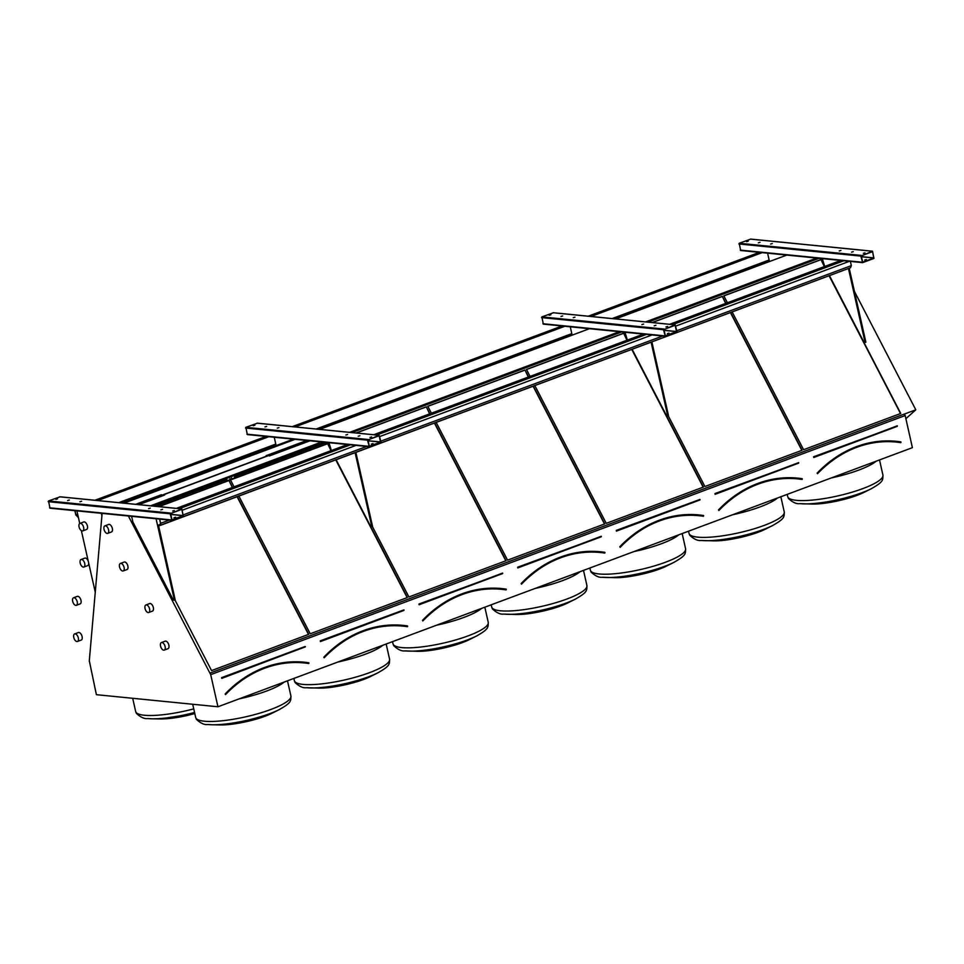 <?xml version="1.0" encoding="UTF-8"?>
<svg xmlns="http://www.w3.org/2000/svg" width="964" height="964" viewBox="0 0 964 964"><rect width="100%" height="100%" fill="white"/><g stroke="black" fill="none" stroke-linecap="round" stroke-linejoin="round"><path stroke-width="1.45" d="M89.375 661.099L96.388 694.683L217.948 706.769L210.706 674.655L128.369 515.993M210.706 674.655L905.172 415.556L912.402 447.67L217.948 706.769M873.962 258.448L862.635 262.63L860.852 256.099L872.504 251.206L873.962 258.448M816.713 258.063L645.615 321.904M750.715 239.132L739.219 243.265L740.665 250.495L840.897 260.425M786.769 255.086L615.671 318.915M619.37 331.688L349.607 432.342M553.372 312.77L541.876 316.891L543.335 324.121L643.554 334.05M589.426 328.712L319.662 429.366M323.362 442.127L152.264 505.967M257.364 423.208L245.868 427.329L247.314 434.571L347.546 444.5M293.418 439.15L122.32 502.991M183.268 516.138L171.941 520.331L170.158 513.8L181.822 508.908L183.268 516.138M900.918 442.464L900.918 442.464A125.995 103.666 -84.3 0 0 896.327 441.886A125.995 103.666 -84.3 0 0 817.605 473.517M817.436 473.613L817.593 473.553C840.68 450.104 866.913 439.536 896.327 441.886M732.206 312.023L803.578 449.706L900.75 413.46L829.377 275.764M824.582 266.51L820.966 259.545L723.807 295.803L727.41 302.768M824.341 266.606L820.966 259.545M900.509 413.544L829.136 275.861M820.774 259.738L723.856 295.9M802.241 479.277L797.698 478.325A126.368 103.979 -84.3 0 1 802.289 478.903L802.241 479.277A125.995 103.666 -84.3 0 0 797.65 478.698A125.995 103.666 -84.3 0 0 718.927 510.33M802.108 479.457A125.802 103.522 95.7 0 0 718.879 510.51L718.891 510.378C742.003 486.916 768.248 476.349 797.65 478.698M668.317 415.918L704.913 486.519L802.072 450.272L730.7 312.577M725.904 303.323L722.301 296.358L652.122 322.542M725.663 303.419L722.301 296.358M801.843 450.357L730.459 312.673M722.108 296.55L652.363 322.566M620.262 547.142A125.995 103.666 -84.3 0 1 698.984 515.511A125.995 103.666 -84.3 0 1 703.575 516.089L699.021 515.138A126.368 103.979 -84.3 0 1 703.624 515.716M620.153 547.239L620.214 547.323A125.802 103.522 95.7 0 1 703.443 516.27M534.863 385.648L606.248 523.344L703.407 487.085L632.035 349.39M627.239 340.135L623.624 333.17L526.465 369.429L530.067 376.394M626.998 340.232L623.624 333.17M703.166 487.182L631.794 349.486M623.431 333.363L526.513 369.525M604.898 552.914L604.91 552.914A125.995 103.666 -84.3 0 0 600.319 552.324A125.995 103.666 -84.3 0 0 521.596 583.955M521.428 584.051L521.584 584.003C544.66 560.542 570.905 549.986 600.319 552.324M436.198 422.461L507.57 560.156L604.741 523.898L533.357 386.203M528.561 376.96L524.958 369.995L427.787 406.242L431.402 413.207M528.332 377.044L524.958 369.995M604.5 523.994L533.128 386.299M524.765 370.176L427.835 406.338M506.233 589.727L501.678 588.763A126.368 103.979 -84.3 0 1 506.281 589.341L506.233 589.727A125.995 103.666 -84.3 0 0 501.642 589.137A125.995 103.666 -84.3 0 0 422.919 620.78M506.1 589.896A125.802 103.522 95.7 0 0 422.871 620.949L422.871 620.828C445.995 597.355 472.24 586.799 501.642 589.137M372.297 526.356L408.905 596.969L506.064 560.711L434.692 423.027M429.896 413.773L426.281 406.808L356.102 432.981M429.655 413.857L426.281 406.808M505.823 560.807L434.451 423.112M426.1 406.989L356.343 433.005M324.253 657.593A125.995 103.666 -84.3 0 1 402.976 625.949A125.995 103.666 -84.3 0 1 407.567 626.54L403.012 625.576A126.368 103.979 -84.3 0 1 407.615 626.166M324.145 657.677L324.193 657.761A125.802 103.522 95.7 0 1 407.435 626.708M238.855 496.086L310.227 633.782L407.398 597.523L336.026 459.84M331.23 450.586L327.615 443.621L230.456 479.867L234.059 486.832M330.989 450.67L327.615 443.621M407.157 597.62L335.785 459.924M327.423 443.802L230.504 479.964M905.172 415.556L904.377 414.038L209.923 673.137M102.112 513.378L89.278 661.135M817.014 258.099L645.928 321.928M619.683 331.724L349.908 432.366M313.963 445.79L313.36 446.007M291.357 454.213L290.754 454.442M268.763 462.648L268.161 462.865M246.169 471.083L245.567 471.3M215.285 482.603L214.683 482.819M192.692 491.025L192.089 491.254M170.098 499.46L169.495 499.689M818.532 258.244L647.447 322.084M621.202 331.869L351.426 432.523M819.051 258.292L647.953 322.133M621.708 331.917L351.944 432.571M174.966 599.982L211.562 670.595L308.721 634.336L237.349 496.653M232.553 487.398L228.95 480.434L158.771 506.618M854.429 291.405L915.8 409.808L904.389 414.062M915.8 409.808L905.871 418.689M232.312 487.483L228.95 480.434M308.492 634.433L237.108 496.737M228.757 480.614L159.012 506.642M308.757 663.521L308.866 662.774L308.757 663.521A125.802 103.522 95.7 0 0 225.528 694.586L225.492 694.49M225.419 694.502L225.576 694.442C248.652 670.98 274.897 660.424 304.299 662.762A125.995 103.666 -84.3 0 1 308.89 663.353L308.902 663.353M171.773 520.271L49.983 508.197L48.525 500.955L60.021 496.834M181.835 509.438L183.16 515.692L171.99 519.861L170.592 513.535L181.63 509.426M160.868 509.86L162.542 509.366L160.868 509.86M69.3 500.039L67.625 500.521L69.3 500.039M148.564 508.631L150.239 508.136L148.564 508.631M81.603 501.256L79.928 501.75L81.603 501.256M172.64 511.028L174.315 510.534L172.64 511.028M57.527 498.858L55.852 499.352L57.527 498.858M175.665 517.222L173.99 517.716L175.665 517.222M131.622 516.318L132.912 522.054L173.363 600.078L175.183 599.897L158.47 525.26M174.424 600.186L156.072 518.753M88.616 562.831L95.303 592.318M101.907 515.74L101.365 513.306M76.903 510.872L79.747 523.464M81.362 530.634L88.29 561.373M380.937 441.801L369.284 446.694L367.501 440.174L379.153 435.282L380.937 441.801M379.177 435.812L380.503 442.066L369.333 446.224L367.935 439.909L378.973 435.8M358.21 436.222L359.885 435.74L358.21 436.222M266.642 426.401L264.967 426.895L266.642 426.401M345.907 435.005L347.582 434.511L345.907 435.005M278.945 427.63L277.271 428.124L278.945 427.63M369.983 437.403L371.658 436.909L369.983 437.403M254.87 425.232L253.195 425.727L254.87 425.232M373.008 443.597L371.333 444.091L373.008 443.597M676.945 331.363L665.293 336.255L663.509 329.736L675.174 324.844L676.945 331.363M675.186 325.374L676.511 331.628L665.341 335.785L663.943 329.471L674.981 325.35M654.219 325.784L655.894 325.302L654.219 325.784M562.651 315.963L560.976 316.457L562.651 315.963M641.916 324.567L643.591 324.073L641.916 324.567M574.954 317.192L573.279 317.674L574.954 317.192M665.991 326.953L667.666 326.471L665.991 326.953M550.878 314.794L549.203 315.288L550.878 314.794M669.016 333.158L667.341 333.64L669.016 333.158M872.528 251.749L873.854 258.003L862.684 262.16L861.286 255.846L872.324 251.725M851.561 252.158L853.236 251.664L851.561 252.158M759.994 242.338L758.319 242.832L759.994 242.338M839.258 250.929L840.933 250.447L839.258 250.929M772.297 243.567L770.622 244.049L772.297 243.567M863.334 253.327L865.009 252.845L863.334 253.327M748.221 241.169L746.546 241.663L748.221 241.169M866.359 259.533L864.684 260.015L866.359 259.533M328.965 442.693L331.351 450.537M336.147 459.792L370.694 526.452L372.526 526.272L355.885 452.429M371.767 526.549L355.126 452.706M274.246 437.246L276.126 445.597M624.973 332.243L627.359 340.099M632.155 349.354L666.714 416.002L668.534 415.833L651.893 341.991M667.775 416.111L651.134 342.268M570.254 326.808L572.146 335.159M822.316 258.617L824.702 266.462M829.498 275.716L864.045 342.377L865.877 342.208L849.236 268.353M865.118 342.485L848.477 268.643M767.597 253.183L769.477 261.533M760.126 252.074L588.281 316.192M562.783 325.712L292.273 426.642M266.028 436.427L94.93 500.268M762.91 252.351L591.065 316.469M565.567 325.977L295.044 426.907M268.799 436.704L97.713 500.545M769.139 260.003L612.152 318.566M571.797 333.628L316.144 429.016M275.788 444.067L118.801 502.642M78.277 516.933L75.915 514.884L74.963 510.679M850.405 267.775L159.747 525.609L158.373 525.296M159.747 525.609L158.409 525.476M841.56 260.172L669.703 324.29M644.217 333.809L373.695 434.74M348.209 444.247L176.352 508.365M844.56 260.473L672.703 324.591M647.218 334.098L376.695 435.029M351.209 444.549L179.352 508.667M849.38 261.316L675.764 326.097M652.05 334.942L379.744 436.535M356.029 445.38L182.413 510.161M77.662 514.234L75.915 514.884M769.164 260.135L612.465 318.602M571.833 333.761L316.457 429.04M275.812 444.199L119.114 502.666M78.409 517.511L75.819 514.945L74.855 510.667M160.012 524.537L158.433 525.127L159.807 525.44L850.501 267.739L851.333 265.618L676.8 330.736M662.69 336.002L380.792 441.175M366.682 446.44L183.449 514.8M169.339 520.066L160.639 523.319L159.699 519.114M851.333 265.618L850.381 261.413M159.807 525.44L160.639 523.319M158.433 525.127L159.723 525.247L160.518 523.223L159.59 519.102M138.9 504.642L164.639 495.038M269.33 455.972L310.757 440.524M169.941 499.485L324.061 442.199M155.445 506.281L226.757 479.674L228.022 480.482L233.987 478.252L234.722 476.71L325.422 442.862L326.543 443.681L328.989 442.801M231.589 478.662L231.661 477.999M229.938 479.277L229.998 478.626M145.901 604.982L149.673 603.572A4.025 2.121 69.5 0 1 152.698 605.778A4.025 2.121 69.5 0 1 152.481 611.104L148.721 612.514A4.025 2.121 69.5 0 1 145.323 609.489A4.025 2.121 69.5 0 1 145.901 604.982A4.025 2.121 69.5 0 1 148.926 607.175A4.025 2.121 69.5 0 1 148.721 612.514M161.422 642.566L165.193 641.168A4.025 2.121 69.5 0 1 168.58 644.193A4.025 2.121 69.5 0 1 168.001 648.7L164.242 650.11A4.025 2.121 69.5 0 1 161.217 647.904A4.025 2.121 69.5 0 1 161.422 642.566A4.025 2.121 69.5 0 1 164.82 645.603A4.025 2.121 69.5 0 1 164.242 650.11M73.541 597.776L77.301 596.379A4.025 2.121 69.5 0 1 80.699 599.403A4.025 2.121 69.5 0 1 80.12 603.91L76.349 605.32A4.025 2.121 69.5 0 1 73.698 603.753A4.025 2.121 69.5 0 1 72.529 599.584A4.025 2.121 69.5 0 1 73.541 597.776A4.025 2.121 69.5 0 1 76.927 600.813A4.025 2.121 69.5 0 1 76.349 605.32M74.638 633.938L78.409 632.529A4.025 2.121 69.5 0 1 81.795 635.565A4.025 2.121 69.5 0 1 81.217 640.072L77.445 641.47A4.025 2.121 69.5 0 1 74.806 639.915A4.025 2.121 69.5 0 1 73.626 635.734A4.025 2.121 69.5 0 1 74.638 633.938A4.025 2.121 69.5 0 1 78.036 636.963A4.025 2.121 69.5 0 1 77.445 641.47M307.54 440.199L266.124 455.659M161.422 494.713L135.695 504.317M122.404 502.991L294.249 438.885M104.895 525.85L108.655 524.44A4.025 2.121 69.5 0 1 111.679 526.633A4.025 2.121 69.5 0 1 111.475 531.971L107.703 533.381A4.025 2.121 69.5 0 1 104.317 530.357A4.025 2.121 69.5 0 1 104.895 525.85A4.025 2.121 69.5 0 1 107.92 528.043A4.025 2.121 69.5 0 1 107.703 533.381M120.416 563.434L124.175 562.036A4.025 2.121 69.5 0 1 127.573 565.061A4.025 2.121 69.5 0 1 126.983 569.567L123.223 570.965A4.025 2.121 69.5 0 1 120.199 568.772A4.025 2.121 69.5 0 1 120.416 563.434A4.025 2.121 69.5 0 1 123.802 566.458A4.025 2.121 69.5 0 1 123.223 570.965M79.952 523.368L83.711 521.958A4.025 2.121 69.5 0 1 87.109 524.982A4.025 2.121 69.5 0 1 86.531 529.489L82.759 530.899A4.025 2.121 69.5 0 1 80.108 529.332A4.025 2.121 69.5 0 1 78.94 525.163A4.025 2.121 69.5 0 1 79.952 523.368A4.025 2.121 69.5 0 1 83.338 526.392A4.025 2.121 69.5 0 1 82.759 530.899M81.048 559.518L84.82 558.12A4.025 2.121 69.5 0 1 88.206 561.144A4.025 2.121 69.5 0 1 87.628 565.651L83.856 567.049A4.025 2.121 69.5 0 1 81.217 565.494A4.025 2.121 69.5 0 1 80.036 561.313A4.025 2.121 69.5 0 1 81.048 559.518A4.025 2.121 69.5 0 1 84.434 562.542A4.025 2.121 69.5 0 1 83.856 567.049M843.886 260.726L862.467 262.57M813.616 456.767L813.773 457.49L897.364 426.016L813.616 456.767L897.364 426.136M897.279 425.811L813.893 457.31M897.231 426.353L813.773 457.49M900.786 442.645A125.802 103.522 95.7 0 0 817.544 473.698L817.508 473.613M896.363 441.512A126.368 103.979 -84.3 0 1 900.966 442.09L896.363 441.512A126.368 103.979 -84.3 0 0 817.351 473.288L817.544 473.698M817.147 473.131A126.561 104.136 -84.3 0 1 900.882 441.898M876.168 461.19A48.815 10.387 167.3 0 1 831.137 477.987M864.202 492.267C851.766 498.653 825.955 504.473 811.989 504.039A35.343 7.519 -12.7 0 0 864.202 492.267L871.336 488.712A45.573 9.7 167.3 0 1 804.012 503.883A45.573 9.7 167.3 0 1 799.987 503.654M811.989 504.039L799.746 503.642C796.457 504.124 792.685 502.413 788.456 498.496L787.696 496.568A48.815 10.387 -12.7 0 0 796.445 500.34A48.815 10.387 -12.7 0 0 850.887 492.544A48.815 10.387 -12.7 0 0 882.928 475.107C882.819 480.277 883.566 481.723 871.336 488.712A45.573 9.7 167.3 0 0 871.83 488.459M714.939 493.58L715.107 494.303L798.698 462.828L714.939 493.58L798.686 462.949M715.216 494.122L798.602 462.636M798.566 463.166L715.107 494.303M797.698 478.325A126.368 103.979 -84.3 0 0 718.686 510.101L718.879 510.51M718.481 509.944A126.561 104.136 -84.3 0 1 802.217 478.71M777.49 498.002A48.815 10.387 167.3 0 1 732.471 514.8M765.524 529.091C753.089 535.466 727.278 541.286 713.312 540.852A35.343 7.519 -12.7 0 0 765.524 529.091L772.658 525.525A45.573 9.7 167.3 0 1 705.347 540.696A45.573 9.7 167.3 0 1 701.322 540.467M713.312 540.852L701.081 540.455C697.779 540.937 694.02 539.225 689.79 535.309L689.031 533.381A48.815 10.387 -12.7 0 0 697.779 537.153A48.815 10.387 -12.7 0 0 752.221 529.357A48.815 10.387 -12.7 0 0 784.262 511.92C784.154 517.09 784.889 518.536 772.658 525.525A45.573 9.7 167.3 0 0 773.152 525.272M616.273 530.393L699.876 499.448L616.466 530.959M700.021 499.774L616.442 530.959M699.888 499.979L616.43 531.116M699.021 515.138A126.368 103.979 -84.3 0 0 620.021 546.913L620.214 547.323M619.816 546.757A126.561 104.136 -84.3 0 1 703.539 515.523M678.825 534.815A48.815 10.387 167.3 0 1 633.794 551.625M666.859 565.904C654.423 572.279 628.612 578.099 614.646 577.665A35.343 7.519 -12.7 0 0 666.859 565.904L673.993 562.337A45.573 9.7 167.3 0 1 606.669 577.508A45.573 9.7 167.3 0 1 602.645 577.279M614.646 577.665L602.404 577.267C599.114 577.761 595.354 576.038 591.125 572.122L590.366 570.194A48.815 10.387 -12.7 0 0 599.114 573.966A48.815 10.387 -12.7 0 0 653.544 566.169A48.815 10.387 -12.7 0 0 685.585 548.733C685.476 553.902 686.223 555.36 673.993 562.337A45.573 9.7 167.3 0 0 674.487 562.084M517.608 567.218L517.764 567.929L601.355 536.454L517.608 567.218L601.355 536.587M601.223 536.791L517.764 567.929M604.765 553.083A125.802 103.522 95.7 0 0 521.536 584.136L521.5 584.051M600.355 551.95A126.368 103.979 -84.3 0 1 604.958 552.529L600.355 551.95A126.368 103.979 -84.3 0 0 521.343 583.726L521.536 584.136M521.138 583.582A126.561 104.136 -84.3 0 1 604.874 552.336M580.159 571.628A48.815 10.387 167.3 0 1 535.128 588.438M568.194 602.717C555.746 609.091 529.947 614.912 515.981 614.478A35.343 7.519 -12.7 0 0 568.194 602.717L575.315 599.15A45.573 9.7 167.3 0 1 508.004 614.321A45.573 9.7 167.3 0 1 503.979 614.092M515.981 614.478L503.738 614.08C500.449 614.574 496.677 612.851 492.447 608.935L491.688 607.007A48.815 10.387 -12.7 0 0 500.437 610.778A48.815 10.387 -12.7 0 0 554.878 602.982A48.815 10.387 -12.7 0 0 586.919 585.546C586.811 590.715 587.558 592.173 575.315 599.15A45.573 9.7 167.3 0 0 575.809 598.897M418.93 604.03L419.099 604.741L502.678 573.267L418.93 604.03L502.678 573.399M419.207 604.561L502.593 573.074M502.545 573.604L419.099 604.741M501.678 588.763A126.368 103.979 -84.3 0 0 422.678 620.539L422.871 620.949M422.473 620.394A126.561 104.136 -84.3 0 1 506.208 589.149M481.482 608.453A48.815 10.387 167.3 0 1 436.451 625.25M469.516 639.53C457.081 645.904 431.269 651.724 417.304 651.29A35.343 7.519 -12.7 0 0 469.516 639.53L476.65 635.963A45.573 9.7 167.3 0 1 409.339 651.134A45.573 9.7 167.3 0 1 405.314 650.905M417.304 651.29L405.073 650.893C401.771 651.387 398.012 649.664 393.782 645.747L393.023 643.819A48.815 10.387 -12.7 0 0 401.771 647.591A48.815 10.387 -12.7 0 0 456.201 639.795A48.815 10.387 -12.7 0 0 488.254 622.358C488.133 627.528 488.881 628.986 476.65 635.963A45.573 9.7 167.3 0 0 477.144 635.71M320.265 640.843L403.868 609.899L320.458 641.397M404.061 610.019L320.434 641.397M403.88 610.429L320.422 641.566M403.012 625.576A126.368 103.979 -84.3 0 0 324 657.352L324.193 657.761M323.796 657.207A126.561 104.136 -84.3 0 1 407.531 625.961M382.816 645.265A48.815 10.387 167.3 0 1 337.786 662.063M370.851 676.342C358.415 682.717 332.604 688.537 318.638 688.103A35.343 7.519 -12.7 0 0 370.851 676.342L377.984 672.776A45.573 9.7 167.3 0 1 310.661 687.947A45.573 9.7 167.3 0 1 306.636 687.718M318.638 688.103L306.395 687.706C303.106 688.2 299.334 686.489 295.105 682.56L294.345 680.632A48.815 10.387 -12.7 0 0 303.094 684.404A48.815 10.387 -12.7 0 0 357.536 676.608A48.815 10.387 -12.7 0 0 389.577 659.171C389.468 664.341 390.215 665.799 377.984 672.776A45.573 9.7 167.3 0 0 378.478 672.523M308.866 662.774A126.561 104.136 -84.3 0 0 225.13 694.02L225.528 694.586M305.046 646.519L221.587 677.656L221.756 678.379L305.431 646.76L221.756 678.379M194.559 712.468A45.573 9.7 167.3 0 1 151.975 718.795L147.709 718.554C144.419 719.036 140.648 717.324 136.418 713.408L135.659 711.48A48.815 10.387 -12.7 0 0 144.407 715.252A48.815 10.387 -12.7 0 0 193.752 708.877M284.139 682.078A48.815 10.387 167.3 0 1 239.12 698.876M279.801 709.335A45.573 9.7 167.3 0 1 279.307 709.588A45.573 9.7 167.3 0 1 211.996 724.759L207.73 724.518C204.428 725.012 200.669 723.301 196.439 719.373L195.68 717.445A48.815 10.387 -12.7 0 0 204.428 721.217A48.815 10.387 -12.7 0 0 258.87 713.42A48.815 10.387 -12.7 0 0 290.911 695.984L287.489 680.825M207.971 724.53A45.573 9.7 167.3 0 0 211.996 724.759L219.961 724.916A35.343 7.519 -12.7 0 0 272.173 713.155L279.307 709.588C291.538 702.611 290.803 701.153 290.911 695.984M159.952 718.951A35.343 7.519 -12.7 0 0 194.8 713.541L159.952 718.951L151.975 718.795A45.573 9.7 167.3 0 1 147.95 718.566M221.587 677.656L305.251 646.699M225.576 694.405A125.995 103.666 -84.3 0 1 304.299 662.762M225.13 694.02L225.335 694.164A126.368 103.979 -84.3 0 1 304.347 662.389A126.368 103.979 -84.3 0 1 308.938 662.979L304.347 662.389M49.586 507.799L171.544 519.933M48.2 501.666L170.158 513.8M48.525 500.955L170.495 513.089M59.672 496.797L181.642 508.932M170.712 514.451L183.16 515.692M170.688 514.33L183.22 515.571M350.534 444.79L369.116 446.645M246.917 434.174L368.887 446.308M245.543 428.04L367.501 440.174M245.868 427.329L367.838 439.464M257.014 423.172L378.985 435.306M368.055 440.825L380.503 442.066M368.031 440.705L380.563 441.946M646.543 334.351L665.124 336.195M542.937 323.735L664.895 335.858M541.551 317.602L663.509 329.736M541.876 316.891L663.847 329.025M553.023 312.734L674.993 324.856M664.076 330.387L676.511 331.628M664.039 330.254L676.571 331.508M740.268 250.098L862.238 262.232M738.894 243.976L860.852 256.099M739.219 243.265L861.189 255.388M750.366 239.108L872.336 251.23M861.406 256.761L873.854 258.003M861.382 256.629L873.914 257.882M137.49 504.497L309.336 440.379M150.577 505.799L322.434 441.681M152.179 505.955L169.363 499.545M169.917 499.34L191.957 491.122M192.511 490.917L214.55 482.687M215.105 482.482L245.434 471.167M245.989 470.962L268.028 462.732M268.582 462.527L290.634 454.309M291.176 454.104L313.228 445.874M313.782 445.669L324.037 441.837M152.963 506.04L169.58 499.834M308.962 440.343L137.105 504.461M295.852 439.042L124.007 503.16M882.928 475.107L879.517 459.949M787.696 496.568L787.214 494.387M784.262 511.92L780.84 496.761M689.031 533.381L688.537 531.2M616.526 530.947L699.936 499.448M620.093 547.239L620.25 547.191C643.337 523.729 669.582 513.173 698.984 515.511M685.585 548.733L682.175 533.574M590.366 570.194L589.872 568.013M517.861 567.76L601.259 536.261M586.919 585.546L583.509 570.387M491.688 607.007L491.194 604.826M488.254 622.358L484.832 607.2M393.023 643.819L392.529 641.638M320.518 641.385L403.928 609.887M324.085 657.689L324.241 657.629C347.329 634.167 373.562 623.612 402.976 625.949M389.577 659.171L386.166 644.012M294.345 680.632L293.863 678.451M135.659 711.48L132.695 698.298M195.68 717.445L192.704 704.262M219.961 724.916C233.927 725.35 259.738 719.542 272.173 713.155M221.841 678.198L305.419 646.844M49.983 508.197L171.941 520.331M59.852 496.773L181.822 508.908M247.314 434.571L347.45 444.524M350.45 444.826L369.284 446.694M257.195 423.148L379.153 435.282M543.335 324.121L643.458 334.086M646.458 334.388L665.293 336.255M553.203 312.71L675.174 324.844M740.665 250.495L840.801 260.461M843.801 260.762L862.635 262.63M750.546 239.084L872.504 251.206"/></g></svg>
